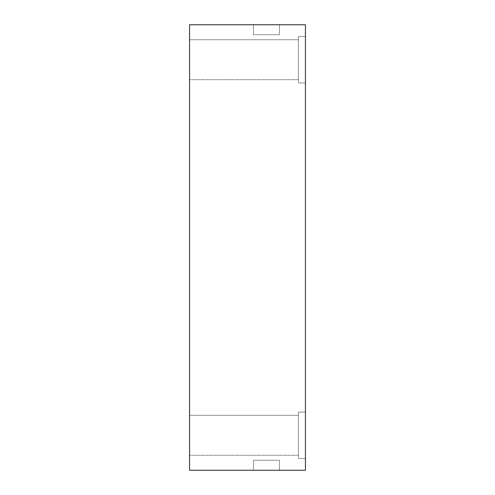 <?xml version="1.0" encoding="UTF-8"?>
<svg xmlns="http://www.w3.org/2000/svg" width="495" height="495" viewBox="0 0 495 495"><rect width="100%" height="100%" fill="white"/><g stroke="black" fill="none" stroke-linecap="round" stroke-linejoin="round"><path stroke-width="0.37" stroke-dasharray="2.48 1.86" d="M279.465 460.263L253.496 460.263L279.465 460.263L279.465 470.25L253.496 470.25L253.496 460.263L253.496 470.25L253.496 460.263L279.465 460.263L279.465 470.25L279.465 460.263L253.496 460.263L253.496 470.25L279.465 470.25L279.465 460.263M298.442 39.736L298.442 69.702C298.442 82.442 298.442 82.442 298.442 69.702L298.442 39.736L298.442 69.702C298.442 82.442 298.442 82.442 298.442 69.702L298.442 39.736L189.566 39.736L189.566 69.702C189.566 82.442 189.566 82.442 189.566 69.702L189.566 39.736L189.566 69.702C189.566 82.442 189.566 82.442 189.566 69.702L189.566 39.736L298.442 39.736L298.442 69.702C298.442 82.442 298.442 82.442 298.442 69.702L298.442 39.736L298.442 69.702C298.442 82.442 298.442 82.442 298.442 69.702L298.442 39.736L298.442 69.702C298.442 82.442 298.442 82.442 298.442 69.702L298.442 39.736L189.566 39.736L189.566 69.702C189.566 82.442 189.566 82.442 189.566 69.702L189.566 39.736L189.566 69.702C189.566 82.442 189.566 82.442 189.566 69.702L189.566 39.736L298.442 39.736L298.442 69.702C298.442 82.442 298.442 82.442 298.442 69.702L298.442 39.736M298.442 36.488L298.442 71.323C298.442 86.142 298.442 86.142 298.442 71.323L298.442 36.488L298.442 71.323C298.442 86.142 298.442 86.142 298.442 71.323L298.442 36.488L298.442 71.323C298.442 86.142 298.442 86.142 298.442 71.323L298.442 36.488L305.434 36.488L305.434 71.323C305.434 86.142 305.434 86.142 305.434 71.323L305.434 36.488L305.434 71.323C305.434 86.142 305.434 86.142 305.434 71.323L305.434 36.488L298.442 36.488L298.442 71.323C298.442 86.142 298.442 86.142 298.442 71.323L298.442 36.488L298.442 71.323C298.442 86.142 298.442 86.142 298.442 71.323L298.442 36.488L298.442 71.323C298.442 86.142 298.442 86.142 298.442 71.323L298.442 36.488L305.434 36.488L305.434 71.323C305.434 86.142 305.434 86.142 305.434 71.323L305.434 36.488L305.434 71.323C305.434 86.142 305.434 86.142 305.434 71.323L305.434 36.488L298.442 36.488M298.442 415.311L298.442 445.277C298.442 458.024 298.442 458.024 298.442 445.277L298.442 415.311L298.442 445.277C298.442 458.024 298.442 458.024 298.442 445.277L298.442 415.311L189.566 415.311L189.566 445.277C189.566 458.024 189.566 458.024 189.566 445.277L189.566 415.311L189.566 445.277C189.566 458.024 189.566 458.024 189.566 445.277L189.566 415.311L298.442 415.311L298.442 445.277C298.442 458.024 298.442 458.024 298.442 445.277L298.442 415.311L298.442 445.277C298.442 458.024 298.442 458.024 298.442 445.277L298.442 415.311L298.442 445.277C298.442 458.024 298.442 458.024 298.442 445.277L298.442 415.311L189.566 415.311L189.566 445.277C189.566 458.024 189.566 458.024 189.566 445.277L189.566 415.311L189.566 445.277C189.566 458.024 189.566 458.024 189.566 445.277L189.566 415.311L298.442 415.311L298.442 445.277C298.442 458.024 298.442 458.024 298.442 445.277L298.442 415.311M298.442 412.063L298.442 446.898C298.442 461.717 298.442 461.717 298.442 446.898L298.442 412.063L298.442 446.898C298.442 461.717 298.442 461.717 298.442 446.898L298.442 412.063L298.442 446.898C298.442 461.717 298.442 461.717 298.442 446.898L298.442 412.063L305.434 412.063L305.434 446.898C305.434 461.717 305.434 461.717 305.434 446.898L305.434 412.063L305.434 446.898C305.434 461.717 305.434 461.717 305.434 446.898L305.434 412.063L298.442 412.063L298.442 446.898C298.442 461.717 298.442 461.717 298.442 446.898L298.442 412.063L298.442 446.898C298.442 461.717 298.442 461.717 298.442 446.898L298.442 412.063L298.442 446.898C298.442 461.717 298.442 461.717 298.442 446.898L298.442 412.063L305.434 412.063L305.434 446.898C305.434 461.717 305.434 461.717 305.434 446.898L305.434 412.063L305.434 446.898C305.434 461.717 305.434 461.717 305.434 446.898L305.434 412.063L298.442 412.063M253.496 24.75L253.496 34.737L253.496 24.75L279.465 24.75L279.465 34.737L253.496 34.737L279.465 34.737L253.496 34.737L253.496 24.75L253.496 34.737L279.465 34.737L279.465 24.75L279.465 34.737L279.465 24.75L253.496 24.75M305.434 24.75L189.566 24.75L189.566 470.25L189.566 24.75L305.434 24.75L305.434 470.25L305.434 24.75M305.434 36.488L305.434 71.323C305.434 86.142 305.434 86.142 305.434 71.323L305.434 36.488L305.434 71.323C305.434 86.142 305.434 86.142 305.434 71.323L305.434 36.488M305.434 412.063L305.434 446.898C305.434 461.717 305.434 461.717 305.434 446.898L305.434 412.063L305.434 446.898C305.434 461.717 305.434 461.717 305.434 446.898L305.434 412.063M189.566 39.736L189.566 69.702C189.566 82.442 189.566 82.442 189.566 69.702L189.566 39.736L189.566 69.702C189.566 82.442 189.566 82.442 189.566 69.702L189.566 39.736M189.566 415.311L189.566 445.277C189.566 458.024 189.566 458.024 189.566 445.277L189.566 415.311L189.566 445.277C189.566 458.024 189.566 458.024 189.566 445.277L189.566 415.311M305.434 470.25L189.566 470.25L305.434 470.25M279.465 470.25L253.496 470.25L279.465 470.25M298.442 79.689L189.566 79.689L298.442 79.689M305.434 82.937L298.442 82.937L305.434 82.937M298.442 455.264L189.566 455.264L298.442 455.264M305.434 458.512L298.442 458.512L305.434 458.512"/><path stroke-width="0.74" d="M189.566 24.75L305.434 24.75L305.434 470.25L305.434 24.75L189.566 24.75L189.566 470.25L305.434 470.25L189.566 470.25L189.566 24.75"/></g></svg>
